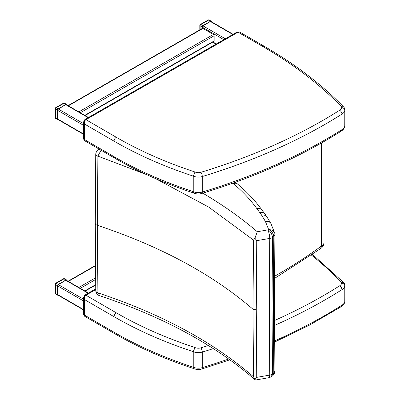<?xml version="1.0" encoding="UTF-8"?>
<svg xmlns="http://www.w3.org/2000/svg" width="400" height="400" viewBox="0 0 400 400"><rect width="100%" height="100%" fill="white"/><g stroke="black" fill="none" stroke-linecap="round" stroke-linejoin="round"><path stroke-width="0.6" d="M274.49 278.46L320.36 248.775L321.53 245.975A550.19 317.65 180 0 1 274.505 276.3M321.53 142.955L321.53 245.975A8.455 4.88 180 0 0 324.01 242.52L324.01 141.54M99.92 295.815L97.88 292.865A2.075 1.43 42.9 0 1 97.88 292.775A4.23 2.56 179.2 0 1 95.74 290.59A4.23 2.56 179.2 0 1 95.74 290.54M268.955 377.68L269.77 375.08L256.745 377.355L254.925 379.515L253.49 376.745C212.975 341.775 161.105 313.81 97.88 292.865A4.23 2.465 175.9 0 1 95.755 290.92A4.23 2.465 175.9 0 1 95.755 290.915A4.23 2.465 175.9 0 1 95.755 290.76M254.925 379.515L255.73 379.995M271.11 376.905L268.985 377.675L255.695 380M271.145 376.885L272.49 374.055A7.315 4.405 179.3 0 1 269.77 375.075L269.295 307.58L269.77 238.405A7.315 4.04 0.7 0 0 272.49 237.505L272.49 237.51A14.68 8.295 0.3 0 0 273.8 236.635L274.9 234.5M232.86 183.19A78.225 45.165 180 0 1 233.42 183.65C242.75 191.515 250.58 199.85 256.905 208.66L256.96 208.73A408.795 236.015 0 0 0 259.855 212.655A78.265 45.185 180 0 1 261.62 215.195A349.61 201.845 180 0 1 265.37 221.415A90.965 52.52 0 0 0 265.435 221.525L268.56 229.32A0.975 0.565 180 0 1 268.48 229.505A8.345 4.815 180 0 1 268.025 229.815C270.62 231.575 272.11 234.14 272.49 237.505L272.015 306.62L272.49 374.055A14.68 8.655 179.7 0 0 273.8 373.12L272.765 375.74C274.25 374.185 274.96 372.515 274.9 370.73L273.8 373.12M271.215 376.845L272.765 375.74M97.88 292.775L97.425 225.34L97.88 156.215A2.075 1.515 46.3 0 1 97.88 156.125L146.525 174.575M155.535 178.585L208.72 207.095L253.49 240.08L253.015 309.25L253.49 376.745M253.49 240.08L254.925 238.255L256.745 240.68L256.27 309.855L256.745 377.355M273.8 236.645L273.325 305.72L273.8 373.105M95.76 153.78A4.23 2.41 4 0 0 95.755 153.83A4.23 2.41 4 0 0 97.88 156.125L101.065 150.23M268.025 229.815A0.975 0.565 180 0 1 267.775 229.9L257.28 231.735L254.925 238.255M98.82 149.25L99.095 149.09L98.82 149.25C97.34 149.915 96.315 151.445 95.755 153.835A4.23 2.41 4 0 0 95.755 153.835L95.745 154.165A4.23 2.32 0.7 0 0 97.88 156.215M95.755 154A4.23 2.32 0.7 0 0 95.74 154.165L95.29 223.22A4.23 2.44 0 0 0 97.425 225.34C160.59 246.325 212.45 274.295 253.015 309.25L256.27 309.855M268.56 229.32L272.615 230.35L274.785 233.28L274.9 234.545L274.43 303.48L274.9 370.73M268.48 229.505C271.515 230.79 273.285 233.165 273.8 236.635M267.775 229.9C268.98 232.25 269.645 235.08 269.77 238.4L256.745 240.68M95.72 288.875L84.87 295.115L83.5 297.63L84.425 299.535C84.11 297.625 84.61 296.185 85.925 295.22A2.115 1.22 -119.9 0 0 84.87 295.115A2.115 1.22 -119.9 0 0 84.85 295.125M84.425 315.07L83.5 314.385L84.555 316.215L84.425 299.535L114.045 316.7A370.64 213.99 -0 0 0 193.235 351.655L195.005 347.54A367.47 212.155 180 0 1 116.29 312.82C114.93 313.755 114.18 315.05 114.045 316.7L114.045 332.235L114.7 333.685C138.395 347.41 164.79 359.055 193.885 368.635L193.235 367.19A370.64 213.99 180 0 1 114.045 332.235L84.425 315.07M274.48 325.435A509.505 294.16 -0 0 0 341.96 289.65A10.57 6.105 -0 0 0 344.79 285.895A6.34 3.66 -0 0 0 344.825 285.515L344.775 301.685C344.55 303.625 343.395 305.275 341.305 306.635L341.96 305.185A509.505 294.16 180 0 1 274.575 340.93M344.775 301.685L344.79 301.43A10.57 6.105 180 0 1 341.96 305.185L341.96 289.65C341.82 288 341.045 286.725 339.63 285.815A506.335 292.33 180 0 1 274.46 320.545M344.825 301.05A6.34 3.66 180 0 1 344.79 301.43L344.79 285.895C344.605 284.315 343.55 283.4 341.63 283.145A7.4 4.27 180 0 1 339.63 285.815M344.825 285.515C344.54 283.795 344.145 282.805 343.645 282.535L341.31 282.09A3.17 1.83 180 0 1 341.63 283.145M208.4 345.515A506.335 292.33 180 0 1 200.8 347.87A3.17 1.205 -106.9 0 1 202.28 352.08A8.455 4.88 -0 0 1 193.235 351.655L193.235 367.19A8.455 4.88 180 0 0 202.28 367.62A3.17 1.205 73.1 0 1 201.725 369.03L229.835 359.82M116.29 137.265C114.93 138.205 114.18 139.495 114.045 141.145A370.64 213.99 -0 0 0 193.235 176.1L195.005 171.985A367.47 212.155 180 0 1 116.29 137.265L85.925 119.665A2.115 1.22 -119.9 0 0 84.87 119.56L83.5 122.08L84.425 123.98C84.11 122.07 84.61 120.63 85.925 119.665L238.05 32.175L239.86 32.145L237 32.065A2.115 1.22 60.1 0 1 238.05 32.175L262.515 46.35L264.105 46.195L239.86 32.145M84.425 139.515L83.5 138.835L84.555 140.66L84.425 123.98L114.045 141.145L114.045 156.68L114.7 158.135C138.395 171.855 164.79 183.505 193.885 193.08L193.235 191.635A370.64 213.99 180 0 1 114.045 156.68L84.425 139.515M344.775 126.13L344.79 125.88A10.57 6.105 180 0 1 341.96 129.63L341.96 114.095C341.82 112.45 341.045 111.17 339.63 110.26A506.335 292.33 180 0 1 200.8 172.32A3.17 1.205 -106.9 0 1 202.28 176.53L202.28 192.065A8.455 4.88 180 0 1 193.235 191.635L193.235 176.1A8.455 4.88 -0 0 0 202.28 176.53A509.505 294.16 -0 0 0 341.96 114.095A10.57 6.105 -0 0 0 344.79 110.345A6.34 3.66 -0 0 0 344.825 109.96L344.775 126.13C344.55 128.07 343.395 129.72 341.305 131.08L341.96 129.63A509.505 294.16 180 0 1 202.28 192.065A3.17 1.205 73.1 0 1 201.725 193.48C254.5 177.385 301.035 156.585 341.315 131.075M344.825 125.495A6.34 3.66 180 0 1 344.79 125.88L344.79 110.345C344.605 108.76 343.55 107.845 341.63 107.59A7.4 4.27 180 0 1 339.63 110.26M344.825 109.96C344.54 108.24 344.145 107.25 343.645 106.98L341.31 106.54A3.17 1.83 180 0 1 341.63 107.59M83.5 309.555L57.565 294.52A1.055 0.61 120.1 0 0 57.78 295.005L83.5 309.91M57.565 294.52L57.565 285.89L83.5 300.925M88.45 293.055L66.33 280.24A1.055 0.61 120.1 0 0 65.8 280.29L58.31 284.595A1.055 0.61 120.1 0 0 57.565 285.89M83.5 133.97L57.565 118.935A1.055 0.61 120.1 0 0 57.78 119.42L83.5 134.325M57.565 118.935L57.565 110.305L83.5 125.34M88.475 117.485L66.33 104.655A1.055 0.61 120.1 0 0 65.8 104.705L58.31 109.01A1.055 0.61 120.1 0 0 57.565 110.305M202.205 28.485L202.205 27.12L223.82 39.645M233.115 34.3L210.97 21.465A1.055 0.61 120.1 0 0 210.44 21.52L202.95 25.825A1.055 0.61 120.1 0 0 202.205 27.12M68.045 105.645L202.42 28.36A1.055 0.61 60.1 0 1 202.95 28.415L213.395 34.465A1.055 0.61 60.1 0 1 214.14 35.76L214.14 40.94A1.055 0.61 60.1 0 1 213.92 41.425L85.085 115.525M199.815 25.395A1.055 0.61 -0 0 0 200.12 25.825A1.055 0.61 -59.9 0 1 200.87 24.535A1.055 0.61 -119.9 0 0 200.345 24.48A1.055 1.055 0 0 0 199.815 25.395L199.815 29.86M208.13 20A1.055 0.61 60.1 0 1 208.66 20.055A1.055 0.61 -59.9 0 1 209.19 20A1.055 1.055 0 0 0 208.13 20L200.345 24.48M211.375 21.7L211.375 21.625A1.055 0.61 120.1 0 0 211.16 21.145A1.055 0.61 120.1 0 0 210.63 21.195L202.84 25.675A1.055 0.61 120.1 0 0 202.09 26.97L202.09 28.55M66.735 104.89L66.735 104.815A1.055 0.61 120.1 0 0 66.52 104.33A1.055 0.61 120.1 0 0 65.99 104.38L58.2 108.86A1.055 0.61 120.1 0 0 57.45 110.155L57.45 119.13L55.48 117.99A1.055 0.61 180 0 1 55.175 117.56L55.175 108.58A1.055 0.61 -0 0 0 55.48 109.015A1.055 0.61 -59.9 0 1 56.23 107.72A1.055 0.61 -119.9 0 0 55.705 107.665A1.055 1.055 0 0 0 55.175 108.58M63.49 103.185A1.055 0.61 60.1 0 1 64.02 103.24A1.055 0.61 -59.9 0 1 64.55 103.19A1.055 1.055 0 0 0 63.49 103.185L55.705 107.665M57.45 119.13A1.055 0.61 120.1 0 0 57.67 119.615A1.055 0.61 120.1 0 0 58.11 119.61M66.735 280.475L66.735 280.4A1.055 0.61 120.1 0 0 66.52 279.915A1.055 0.61 120.1 0 0 65.99 279.965L58.2 284.445A1.055 0.61 120.1 0 0 57.45 285.74L57.45 294.715L55.48 293.575A1.055 0.61 180 0 1 55.175 293.145L55.175 284.165A1.055 0.61 -0 0 0 55.48 284.6A1.055 0.61 -59.9 0 1 56.23 283.305A1.055 0.61 -119.9 0 0 55.705 283.25A1.055 1.055 0 0 0 55.175 284.165M63.49 278.77A1.055 0.61 60.1 0 1 64.02 278.825A1.055 0.61 -59.9 0 1 64.55 278.775A1.055 1.055 0 0 0 63.49 278.77L55.705 283.25M57.45 294.715A1.055 0.61 120.1 0 0 57.67 295.2A1.055 0.61 120.1 0 0 58.11 295.195M95.29 223.17A4.23 2.44 0 0 0 95.29 223.22L95.755 290.92C96.3 293.625 97.685 295.255 99.905 295.81C163.23 316.93 214.985 344.945 255.175 379.855M257.28 231.735C241.16 217.91 222.99 205.05 202.77 193.16M233.42 183.65A6.34 4.27 -49.9 0 1 237.505 183.98C247.215 192.145 255.4 200.865 262.06 210.14A6.34 4.785 -35.6 0 1 262.085 210.175M256.905 208.66A6.34 4.785 -35.6 0 1 262.06 210.14L262.105 210.205A6.34 4.78 -35.7 0 1 262.13 210.24M256.96 208.73A6.34 4.78 -35.7 0 1 262.105 210.205L264.91 214.005A6.34 4.745 -37.1 0 1 264.935 214.04M259.855 212.655A6.34 4.745 -37.1 0 1 264.91 214.005L266.975 216.975A6.34 4.86 -32.4 0 1 267.005 217.02M261.62 215.195A6.34 4.86 -32.4 0 1 266.975 216.975L270.88 223.45A6.34 4.92 -29.7 0 1 270.905 223.495M265.37 221.415A6.34 4.92 -29.7 0 1 270.88 223.45L270.93 223.54A6.34 4.915 -29.9 0 1 270.96 223.59M265.435 221.525A6.34 4.915 -29.9 0 1 270.93 223.54L274.785 233.28M228.69 359A509.505 294.16 180 0 1 202.28 367.62L202.28 352.08A509.505 294.16 -0 0 0 213.325 348.625M116.29 312.82L85.925 295.22L95.73 289.58M200.8 347.87A5.285 3.05 180 0 1 195.005 347.54M311.485 255.13A479.335 276.74 180 0 1 341.31 282.09M237 32.07L84.87 119.56A2.115 1.22 -119.9 0 0 84.85 119.57M200.8 172.32A5.285 3.05 180 0 1 195.005 171.985M262.515 46.35A479.335 276.74 180 0 1 341.31 106.54M65.8 280.29L88.14 293.235M83.5 299.195L58.31 284.595M95.665 284.665L84.775 290.93M68.35 281.41L95.47 265.815M95.585 277.805L78.795 287.465M80.29 288.33L95.605 279.52M216.345 43.945L212.955 41.98M210.44 21.52L232.805 34.48M225.315 38.785L202.95 25.825M65.8 104.705L88.165 117.665M83.5 123.61L58.31 109.01M214.14 40.94L84.775 115.345M68.35 105.825L202.95 28.415M213.395 34.465L78.795 111.88M80.29 112.745L214.14 35.76M200.12 29.685L200.12 25.825L202.09 26.97M202.84 25.675L200.87 24.535L208.66 20.055L210.63 21.195M57.67 119.615L55.7 118.475A1.055 0.61 -59.9 0 1 55.48 117.99L55.48 109.015L57.45 110.155M58.2 108.86L56.23 107.72L64.02 103.24L65.99 104.38M57.67 295.2L55.7 294.06A1.055 0.61 -59.9 0 1 55.48 293.575L55.48 284.6L57.45 285.74M58.2 284.445L56.23 283.305L64.02 278.825L65.99 279.965M320.12 248.935C322.58 247.505 323.875 245.365 324.01 242.52M235.39 182.275L237.505 183.98M114.7 333.69L84.555 316.215M274.585 342.085L309.31 325.22L341.315 306.625M201.725 369.03C199 369.8 196.365 369.66 193.825 368.61M83.5 297.63L83.5 314.385M312.465 254.445L343.605 282.495M114.7 158.135L84.555 140.66M201.725 193.48C199 194.245 196.365 194.105 193.825 193.06M83.5 122.08L83.5 138.83M264.105 46.195C295.365 64.315 321.865 84.565 343.605 106.94M85.085 291.105L95.67 285.02M68.045 281.23L95.465 265.46M216.035 44.125L212.645 42.16M211.16 21.145L209.19 20M66.52 104.33L64.55 103.19M55.175 117.56A1.055 1.055 0 0 0 55.7 118.475M66.52 279.915L64.55 278.775M55.175 293.145A1.055 1.055 0 0 0 55.7 294.06"/></g></svg>

